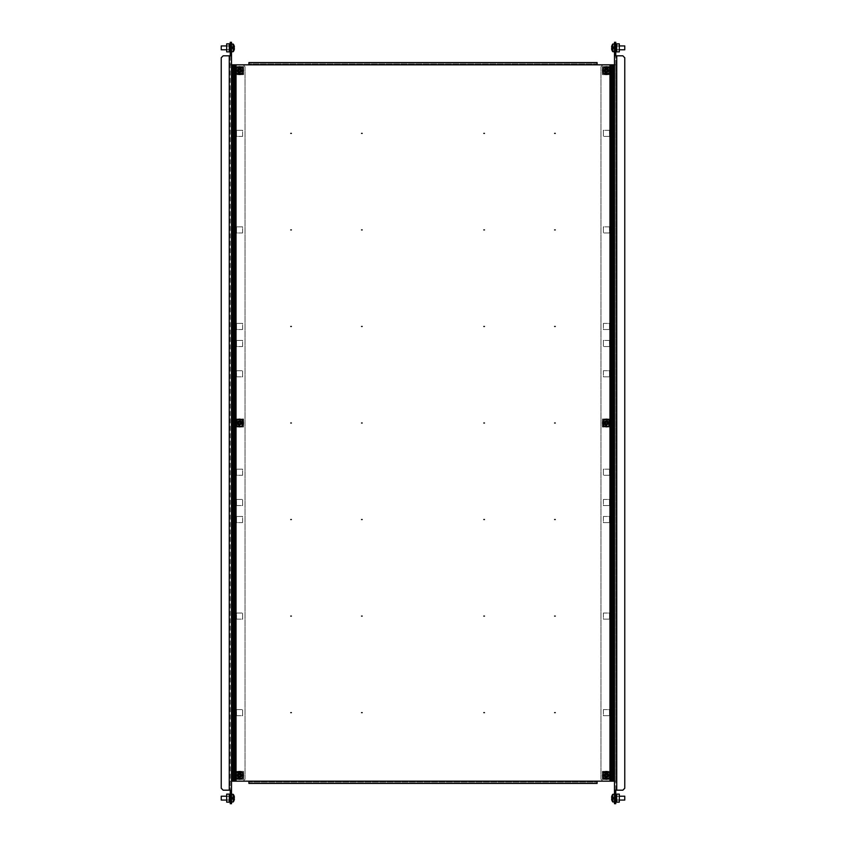 <?xml version="1.0" encoding="UTF-8"?>
<svg xmlns="http://www.w3.org/2000/svg" width="846" height="846" viewBox="0 0 846 846"><rect width="100%" height="100%" fill="white"/><g stroke="black" fill="none" stroke-linecap="round" stroke-linejoin="round"><path stroke-width="0.63" stroke-dasharray="4.23 3.17" d="M554.616 519.539L555.262 519.539L554.616 519.539M554.616 326.461L555.262 326.461L554.616 326.461M483.817 326.461L484.462 326.461L483.817 326.461M483.817 229.911L484.462 229.911L483.817 229.911M361.538 616.089L362.183 616.089L361.538 616.089M554.616 229.911L555.262 229.911L554.616 229.911M554.616 423L555.262 423L554.616 423M483.817 423L484.462 423L483.817 423M290.738 326.461L291.384 326.461L290.738 326.461M290.738 423L291.384 423L290.738 423M361.538 423L362.183 423L361.538 423M361.538 229.911L362.183 229.911L361.538 229.911M483.817 519.539L484.462 519.539L483.817 519.539M361.538 519.539L362.183 519.539L361.538 519.539M290.738 519.539L291.384 519.539L290.738 519.539M361.538 326.461L362.183 326.461L361.538 326.461M554.616 712.628L555.262 712.628L554.616 712.628M483.817 712.628L484.462 712.628L483.817 712.628M361.538 712.628L362.183 712.628L361.538 712.628M290.738 616.089L291.384 616.089L290.738 616.089M483.817 616.089L484.462 616.089L483.817 616.089M554.616 616.089L555.262 616.089L554.616 616.089M554.616 133.372L555.262 133.372L554.616 133.372M483.817 133.372L484.462 133.372L483.817 133.372M361.538 133.372L362.183 133.372L361.538 133.372M290.738 133.372L291.384 133.372L290.738 133.372M290.738 712.628L291.384 712.628L290.738 712.628M290.738 229.911L291.384 229.911L290.738 229.911M236.996 423A2.57 2.57 0 0 0 239.566 425.57A2.57 2.57 0 0 0 242.146 423A2.57 2.57 0 0 0 239.566 420.43A2.57 2.57 0 0 0 236.996 423A2.57 2.57 0 0 0 239.566 425.57A2.57 2.57 0 0 0 242.146 423A2.57 2.57 0 0 0 239.566 420.43A2.57 2.57 0 0 0 236.996 423M603.854 423A2.57 2.57 0 0 0 606.434 425.57A2.57 2.57 0 0 0 609.004 423A2.57 2.57 0 0 0 606.434 420.43A2.57 2.57 0 0 0 603.854 423A2.57 2.57 0 0 0 606.434 425.57A2.57 2.57 0 0 0 609.004 423A2.57 2.57 0 0 0 606.434 420.43A2.57 2.57 0 0 0 603.854 423M603.854 70.62A2.57 2.57 0 0 0 606.434 73.19A2.57 2.57 0 0 0 609.004 70.62A2.57 2.57 0 0 0 606.434 68.04A2.57 2.57 0 0 0 603.854 70.62A2.57 2.57 0 0 0 606.434 73.19A2.57 2.57 0 0 0 609.004 70.62A2.57 2.57 0 0 0 606.434 68.04A2.57 2.57 0 0 0 603.854 70.62M236.996 70.62A2.57 2.57 0 0 0 239.566 73.19A2.57 2.57 0 0 0 242.146 70.62A2.57 2.57 0 0 0 239.566 68.04A2.57 2.57 0 0 0 236.996 70.62A2.57 2.57 0 0 0 239.566 73.19A2.57 2.57 0 0 0 242.146 70.62A2.57 2.57 0 0 0 239.566 68.04A2.57 2.57 0 0 0 236.996 70.62M236.996 775.38A2.57 2.57 0 0 0 239.566 777.96A2.57 2.57 0 0 0 242.146 775.38A2.57 2.57 0 0 0 239.566 772.81A2.57 2.57 0 0 0 236.996 775.38A2.57 2.57 0 0 0 239.566 777.96A2.57 2.57 0 0 0 242.146 775.38A2.57 2.57 0 0 0 239.566 772.81A2.57 2.57 0 0 0 236.996 775.38M603.854 775.38A2.57 2.57 0 0 0 606.434 777.96A2.57 2.57 0 0 0 609.004 775.38A2.57 2.57 0 0 0 606.434 772.81A2.57 2.57 0 0 0 603.854 775.38A2.57 2.57 0 0 0 606.434 777.96A2.57 2.57 0 0 0 609.004 775.38A2.57 2.57 0 0 0 606.434 772.81A2.57 2.57 0 0 0 603.854 775.38M236.034 781.175L612.218 781.175L612.218 64.825L230.239 64.825L230.239 781.175L243.109 781.175L233.782 781.175L236.034 781.175L236.034 64.825M235.061 64.825L233.782 64.825L233.782 781.175L235.061 781.175L235.061 64.825M248.904 64.825L248.904 62.572L248.904 63.862L597.096 63.862L597.096 64.825M597.096 63.862L597.096 62.572L597.096 63.862L248.904 63.862M248.904 62.572L597.096 62.572M610.939 781.175L602.891 781.175L615.761 781.175L615.761 64.825L602.891 64.825L612.218 64.825L610.939 64.825L610.939 781.175M597.096 781.175L597.096 783.428L597.096 782.138L248.904 782.138L248.904 781.175M248.904 782.138L248.904 783.428L248.904 782.138L597.096 782.138M597.096 783.428L248.904 783.428M622.846 790.185L615.761 790.185L615.761 55.815L622.846 55.815L624.771 57.75L624.771 788.25L622.846 790.185M614.482 781.175L614.482 803.7L615.761 803.7L615.761 781.175L614.482 781.175L614.482 42.3L615.761 42.3L615.761 64.825L614.482 64.825M614.482 44.806L614.482 50.929L614.482 44.806L615.761 44.806L615.761 50.929L615.761 44.806L614.482 44.806M614.482 795.071L614.482 801.194L614.482 795.071L615.761 795.071L615.761 801.194L615.761 795.071L614.482 795.071M609.49 778.436L603.378 778.436L603.378 772.324L609.49 772.324L609.49 778.436L603.378 778.436L603.378 772.324L609.49 772.324L609.49 778.436M603.378 499.426L609.49 499.426L609.49 505.548L603.378 505.548L603.378 499.426L609.49 499.426L609.49 505.548L603.378 505.548L603.378 499.426M609.49 469.181L609.49 475.293L603.378 475.293L603.378 469.181L609.49 469.181L609.49 475.293L603.378 475.293L603.378 469.181L609.49 469.181M609.49 340.452L609.49 346.574L603.378 346.574L603.378 340.452L609.49 340.452L609.49 346.574L603.378 346.574L603.378 340.452L609.49 340.452M603.378 419.944L609.49 419.944L609.49 426.056L603.378 426.056L603.378 419.944L609.49 419.944L609.49 426.056L603.378 426.056L603.378 419.944M609.49 226.855L609.49 232.967L603.378 232.967L603.378 226.855L609.49 226.855L609.49 232.967L603.378 232.967L603.378 226.855L609.49 226.855M603.378 613.033L609.49 613.033L609.49 619.145L603.378 619.145L603.378 613.033L609.49 613.033L609.49 619.145L603.378 619.145L603.378 613.033M603.378 516.483L609.49 516.483L609.49 522.595L603.378 522.595L603.378 516.483L609.49 516.483L609.49 522.595L603.378 522.595L603.378 516.483M603.378 73.676L603.378 67.564L609.49 67.564L609.49 73.676L603.378 73.676L603.378 67.564L609.49 67.564L609.49 73.676L603.378 73.676M603.378 370.707L609.49 370.707L609.49 376.819L603.378 376.819L603.378 370.707L609.49 370.707L609.49 376.819L603.378 376.819L603.378 370.707M609.49 130.316L609.49 136.428L603.378 136.428L603.378 130.316L609.49 130.316L609.49 136.428L603.378 136.428L603.378 130.316L609.49 130.316M603.378 709.572L609.49 709.572L609.49 715.684L603.378 715.684L603.378 709.572L609.49 709.572L609.49 715.684L603.378 715.684L603.378 709.572M603.378 323.405L609.49 323.405L609.49 329.517L603.378 329.517L603.378 323.405L609.49 323.405L609.49 329.517L603.378 329.517L603.378 323.405M600.956 779.24L600.956 66.76L602.891 64.825L600.956 66.76L600.956 779.24L602.891 781.175L600.956 779.24M615.761 801.194L614.482 801.194L615.761 801.194M615.761 50.929L614.482 50.929L615.761 50.929M615.761 790.185L614.482 790.185M614.482 55.815L615.761 55.815M608.253 70.62A1.819 1.819 0 0 0 606.434 68.801A1.819 1.819 0 0 0 604.615 70.62A1.819 1.819 0 0 0 606.434 72.439A1.819 1.819 0 0 0 608.253 70.62A1.819 1.819 0 0 0 606.434 68.801A1.819 1.819 0 0 0 604.615 70.62A1.819 1.819 0 0 0 606.434 72.439A1.819 1.819 0 0 0 608.253 70.62M610.452 67.606L610.452 66.601L610.019 67.722L608.983 67.722L608.549 66.601L608.528 67.405L609.014 68.04L610.452 67.405L610.452 73.835L602.405 73.835L602.405 66.601L602.405 73.835M610.452 67.405L602.405 67.405M610.452 66.601L602.405 66.601L610.452 66.601L610.452 74.638L602.405 74.638L610.452 74.638L609.987 73.19L602.405 73.634M610.019 67.722L602.849 67.722L602.405 66.601M608.983 67.722L602.849 67.722M609.014 68.04L603.854 68.04L604.34 66.601L608.528 66.601L604.319 66.601L603.875 67.722M609.987 68.04L603.854 68.04M609.987 73.19L609.014 73.19L608.528 74.638L604.34 74.638L603.854 73.19L602.87 73.19M609.014 73.19L603.854 73.19M604.34 74.638L608.549 74.638L608.983 73.517L603.875 73.517L604.319 74.638M608.983 73.517L603.875 73.517M610.019 73.517L610.452 74.638M602.405 74.638L602.849 73.517M616.734 47.862L616.734 49.681L616.734 47.862M619.304 47.862L619.304 49.681L619.304 47.862M616.692 44.849A0.645 0.645 0 0 0 616.734 44.648L616.734 51.088A0.645 0.645 0 0 0 616.692 50.887L616.692 51.892L619.304 51.892L619.304 43.844L616.692 43.844L616.089 45.293L614.154 44.648L615.761 45.293M616.692 51.892L616.121 50.76L614.767 50.76L615.761 50.76M614.482 51.595L614.799 50.443L614.154 51.088M615.761 50.443L616.692 50.887M615.761 44.975L614.767 44.975L616.121 44.975L616.692 43.844M608.359 70.62A1.935 1.935 0 0 1 606.434 72.555A1.935 1.935 0 0 1 604.499 70.62A1.935 1.935 0 0 0 606.434 72.555A1.935 1.935 0 0 0 608.359 70.62A1.935 1.935 0 0 0 606.434 68.685A1.935 1.935 0 0 0 604.499 70.62A1.935 1.935 0 0 1 606.434 68.685A1.935 1.935 0 0 1 608.359 70.62A1.935 1.935 0 0 0 606.434 68.685A1.935 1.935 0 0 0 604.499 70.62M610.294 70.62A3.86 3.86 0 0 0 606.434 66.76A3.86 3.86 0 0 0 602.574 70.62A3.86 3.86 0 0 0 606.434 74.48A3.86 3.86 0 0 0 610.294 70.62M605.979 69.932L605.979 68.632M605.979 72.608L605.979 71.307M606.889 68.632L606.889 69.932M606.889 71.307L606.889 72.608M605.747 71.075L604.446 71.075M604.446 70.165L605.747 70.165M607.121 70.165L608.422 70.165M608.422 71.075L607.121 71.075M611.838 47.862A6.366 5.689 94.6 0 1 611.848 47.492L613.741 47.45L613.741 48.687L613.741 47.165L611.848 47.334M614.482 47.947L614.482 45.779L614.482 47.947M612.694 44.151L612.694 51.585M614.482 47.714L614.482 51.733L614.482 47.714M624.771 45.938L624.771 49.798M611.838 48.243A6.366 5.689 94.6 0 0 611.848 48.402L613.741 48.539L611.848 49.84A6.419 6.419 -0 0 1 611.838 49.851L613.741 48.571L611.595 48.751M611.848 45.896A6.419 6.419 -0 0 0 611.595 47.027L613.741 47.196L611.848 45.896M611.848 45.864L613.741 46.805L613.741 48.37L611.595 48.359M613.741 47.439L611.595 47.45M611.848 48.402L613.741 48.37M613.741 48.285L613.741 47.365M611.848 798.666L613.741 798.635L613.741 797.313L613.741 798.804L611.595 798.973A6.419 6.419 180 0 0 611.848 800.105L613.741 799.163L611.848 800.136M614.482 798.222L614.482 796.044L614.482 798.222M612.694 794.415L612.694 801.849M614.482 797.979L614.482 801.997L614.482 797.979M624.771 796.202L624.771 800.062M613.741 798.613L611.595 798.973L613.741 798.836L613.741 797.715L611.595 797.715M611.838 797.757A6.366 5.689 85.4 0 1 611.848 797.598L613.741 797.651L611.848 797.598M611.595 797.249L613.741 797.429L611.838 796.139A6.419 6.419 180 0 1 611.848 796.128L613.741 797.461L611.595 797.641M611.848 797.757L613.741 797.715M613.741 797.63L613.741 798.55M616.734 798.138L616.734 796.319L616.734 798.138M619.304 798.138L619.304 796.319L619.304 798.138M616.692 795.113A0.645 0.645 0 0 0 616.734 794.912L616.734 801.352A0.645 0.645 0 0 0 616.692 801.151L616.692 802.156L619.304 802.156L619.304 794.108L616.692 794.108L616.089 795.557L614.154 794.912L614.185 794.108L614.767 795.24L616.121 795.24L616.692 794.108M615.761 795.24L614.767 795.24L614.482 794.405M614.154 794.912L615.761 795.557M614.154 801.352L614.799 800.707L614.482 801.871M616.692 802.156L616.121 801.025L614.767 801.025L615.761 801.025M615.761 800.707L616.692 801.151M604.499 775.38A1.935 1.935 0 0 1 606.434 773.445A1.935 1.935 0 0 1 608.359 775.38A1.935 1.935 0 0 1 606.434 777.315A1.935 1.935 0 0 1 604.499 775.38A1.935 1.935 0 0 0 606.434 777.315A1.935 1.935 0 0 0 608.359 775.38A1.935 1.935 0 0 0 606.434 773.445A1.935 1.935 0 0 0 604.499 775.38M602.574 775.38A3.86 3.86 0 0 0 606.434 779.24A3.86 3.86 0 0 0 610.294 775.38A3.86 3.86 0 0 0 606.434 771.52A3.86 3.86 0 0 0 602.574 775.38M606.889 776.068L606.889 777.368M606.889 773.392L606.889 774.693M605.979 777.368L605.979 776.068M605.979 774.693L605.979 773.392M607.121 774.925L608.422 774.925M608.422 775.835L607.121 775.835M605.747 775.835L604.446 775.835M604.446 774.925L605.747 774.925M604.615 775.38A1.819 1.819 0 0 0 606.434 777.199A1.819 1.819 0 0 0 608.253 775.38A1.819 1.819 0 0 0 606.434 773.561A1.819 1.819 0 0 0 604.615 775.38A1.819 1.819 0 0 0 606.434 777.199A1.819 1.819 0 0 0 608.253 775.38A1.819 1.819 0 0 0 606.434 773.561A1.819 1.819 0 0 0 604.615 775.38M602.405 778.394L602.405 779.399L602.849 778.278L603.875 778.278L604.34 779.399L603.854 777.96L602.405 778.595L602.405 772.165L610.452 772.165L610.452 779.399L610.452 772.165M602.405 778.595L610.452 778.595M602.405 779.399L610.452 779.399L602.405 779.399L602.405 771.362L610.452 771.362L602.405 771.362L602.87 772.81L610.452 772.366M602.849 778.278L610.019 778.278L610.452 779.399M603.875 778.278L610.019 778.278M604.319 779.399L608.549 779.399L608.983 778.278M603.854 777.96L609.014 777.96L608.549 779.399L604.34 779.399M602.87 777.96L609.014 777.96M604.319 771.362L603.875 772.483L608.983 772.483L608.549 771.362L604.319 771.362L608.528 771.362L609.014 772.81L609.987 772.81M602.87 772.81L608.528 772.165M603.854 772.81L609.014 772.81M604.34 771.362L604.34 772.165M603.875 772.483L608.983 772.483M602.849 772.483L602.405 771.362M610.452 771.362L610.019 772.483M234.152 47.334L232.259 47.365L232.259 48.687L232.259 47.196L234.405 47.027A6.419 6.419 0 0 0 234.152 45.896L232.259 46.837L234.152 45.864M231.518 47.778L231.518 49.956L231.518 47.778M233.306 51.585L233.306 44.151M231.518 48.021L231.518 44.003L231.518 48.021M221.229 49.798L221.229 45.938M232.259 47.387L234.405 47.027L232.259 47.165L232.259 48.285L234.405 48.285M234.162 48.243A6.366 5.689 -94.6 0 1 234.152 48.402L232.259 48.349L234.152 48.402M234.405 48.751L232.259 48.571L234.162 49.861A6.419 6.419 0 0 1 234.152 49.872L232.259 48.539L234.405 48.359M234.152 48.243L232.259 48.285M232.259 48.37L232.259 47.45M229.266 47.862L229.266 49.681L229.266 47.862M226.696 47.862L226.696 49.681L226.696 47.862M229.308 50.887A0.645 0.645 0 0 0 229.266 51.088L229.266 44.648A0.645 0.645 0 0 0 229.308 44.849L229.308 43.844L226.696 43.844L226.696 51.892L229.308 51.892L229.911 50.443L231.846 51.088L231.815 51.892L231.233 50.76L229.879 50.76L229.308 51.892M230.239 50.76L231.233 50.76L231.518 51.595M231.846 51.088L230.239 50.443M231.846 44.648L231.201 45.293L231.518 44.129M229.308 43.844L229.879 44.975L231.233 44.975L230.239 44.975M230.239 45.293L229.308 44.849M223.154 55.815L230.239 55.815L230.239 790.185L223.154 790.185L221.229 788.25L221.229 57.75L223.154 55.815M231.518 64.825L231.518 42.3L230.239 42.3L230.239 64.825L231.518 64.825L231.518 803.7L230.239 803.7L230.239 781.175L231.518 781.175M231.518 801.194L231.518 795.071L231.518 801.194L230.239 801.194L230.239 795.071L230.239 801.194L231.518 801.194M231.518 50.929L231.518 44.806L231.518 50.929L230.239 50.929L230.239 44.806L230.239 50.929L231.518 50.929M236.51 67.564L242.622 67.564L242.622 73.676L236.51 73.676L236.51 67.564L242.622 67.564L242.622 73.676L236.51 73.676L236.51 67.564M242.622 346.574L236.51 346.574L236.51 340.452L242.622 340.452L242.622 346.574L236.51 346.574L236.51 340.452L242.622 340.452L242.622 346.574M236.51 376.819L236.51 370.707L242.622 370.707L242.622 376.819L236.51 376.819L236.51 370.707L242.622 370.707L242.622 376.819L236.51 376.819M236.51 505.548L236.51 499.426L242.622 499.426L242.622 505.548L236.51 505.548L236.51 499.426L242.622 499.426L242.622 505.548L236.51 505.548M242.622 426.056L236.51 426.056L236.51 419.944L242.622 419.944L242.622 426.056L236.51 426.056L236.51 419.944L242.622 419.944L242.622 426.056M236.51 619.145L236.51 613.033L242.622 613.033L242.622 619.145L236.51 619.145L236.51 613.033L242.622 613.033L242.622 619.145L236.51 619.145M242.622 232.967L236.51 232.967L236.51 226.855L242.622 226.855L242.622 232.967L236.51 232.967L236.51 226.855L242.622 226.855L242.622 232.967M242.622 329.517L236.51 329.517L236.51 323.405L242.622 323.405L242.622 329.517L236.51 329.517L236.51 323.405L242.622 323.405L242.622 329.517M242.622 772.324L242.622 778.436L236.51 778.436L236.51 772.324L242.622 772.324L242.622 778.436L236.51 778.436L236.51 772.324L242.622 772.324M242.622 475.293L236.51 475.293L236.51 469.181L242.622 469.181L242.622 475.293L236.51 475.293L236.51 469.181L242.622 469.181L242.622 475.293M236.51 715.684L236.51 709.572L242.622 709.572L242.622 715.684L236.51 715.684L236.51 709.572L242.622 709.572L242.622 715.684L236.51 715.684M242.622 136.428L236.51 136.428L236.51 130.316L242.622 130.316L242.622 136.428L236.51 136.428L236.51 130.316L242.622 130.316L242.622 136.428M242.622 522.595L236.51 522.595L236.51 516.483L242.622 516.483L242.622 522.595L236.51 522.595L236.51 516.483L242.622 516.483L242.622 522.595M245.044 66.76L245.044 779.24L243.109 781.175L245.044 779.24L245.044 66.76L243.109 64.825L245.044 66.76M230.239 44.806L231.518 44.806L230.239 44.806M230.239 795.071L231.518 795.071L230.239 795.071M230.239 55.815L231.518 55.815M231.518 790.185L230.239 790.185M241.501 70.62A1.935 1.935 0 0 1 239.566 72.555A1.935 1.935 0 0 1 237.641 70.62A1.935 1.935 0 0 1 239.566 68.685A1.935 1.935 0 0 1 241.501 70.62A1.935 1.935 0 0 0 239.566 68.685A1.935 1.935 0 0 0 237.641 70.62A1.935 1.935 0 0 0 239.566 72.555A1.935 1.935 0 0 0 241.501 70.62M243.426 70.62A3.86 3.86 0 0 0 239.566 66.76A3.86 3.86 0 0 0 235.706 70.62A3.86 3.86 0 0 0 239.566 74.48A3.86 3.86 0 0 0 243.426 70.62M239.111 69.932L239.111 68.632M239.111 72.608L239.111 71.307M240.021 68.632L240.021 69.932M240.021 71.307L240.021 72.608M238.879 71.075L237.578 71.075M237.578 70.165L238.879 70.165M240.253 70.165L241.554 70.165M241.554 71.075L240.253 71.075M241.385 70.62A1.819 1.819 0 0 0 239.566 68.801A1.819 1.819 0 0 0 237.747 70.62A1.819 1.819 0 0 0 239.566 72.439A1.819 1.819 0 0 0 241.385 70.62A1.819 1.819 0 0 0 239.566 68.801A1.819 1.819 0 0 0 237.747 70.62A1.819 1.819 0 0 0 239.566 72.439A1.819 1.819 0 0 0 241.385 70.62M243.595 67.606L243.595 66.601L243.151 67.722L242.125 67.722L241.66 66.601L242.146 68.04L243.595 67.405L243.595 73.835L235.548 73.835L235.548 66.601L235.548 73.835M243.595 67.405L235.548 67.405M243.595 66.601L235.548 66.601L243.595 66.601L243.595 74.638L235.548 74.638L243.595 74.638L243.13 73.19L235.548 73.634M243.151 67.722L235.981 67.722L235.548 66.601M242.125 67.722L235.981 67.722M241.681 66.601L237.451 66.601L237.017 67.722M242.146 68.04L236.986 68.04L237.451 66.601L241.66 66.601M243.13 68.04L236.986 68.04M241.681 74.638L242.125 73.517L237.017 73.517L237.451 74.638L241.681 74.638L237.472 74.638L236.986 73.19L236.013 73.19M243.13 73.19L237.472 73.835M242.146 73.19L236.986 73.19M241.66 74.638L241.66 73.835M242.125 73.517L237.017 73.517M243.151 73.517L243.595 74.638M235.548 74.638L235.981 73.517M237.641 775.38A1.935 1.935 0 0 1 239.566 773.445A1.935 1.935 0 0 1 241.501 775.38A1.935 1.935 0 0 1 239.566 777.315A1.935 1.935 0 0 1 237.641 775.38A1.935 1.935 0 0 0 239.566 777.315A1.935 1.935 0 0 0 241.501 775.38A1.935 1.935 0 0 0 239.566 773.445A1.935 1.935 0 0 0 237.641 775.38M235.706 775.38A3.86 3.86 0 0 0 239.566 779.24A3.86 3.86 0 0 0 243.426 775.38A3.86 3.86 0 0 0 239.566 771.52A3.86 3.86 0 0 0 235.706 775.38M240.021 776.068L240.021 777.368M240.021 773.392L240.021 774.693M239.111 777.368L239.111 776.068M239.111 774.693L239.111 773.392M240.253 774.925L241.554 774.925M241.554 775.835L240.253 775.835M238.879 775.835L237.578 775.835M237.578 774.925L238.879 774.925M229.266 798.138L229.266 796.319L229.266 798.138M226.696 798.138L226.696 796.319L226.696 798.138M229.308 801.151A0.645 0.645 0 0 0 229.266 801.352L229.266 794.912A0.645 0.645 0 0 0 229.308 795.113L229.308 794.108L226.696 794.108L226.696 802.156L229.308 802.156L229.911 800.707L231.846 801.352L230.239 800.707M229.308 794.108L229.879 795.24L231.233 795.24L230.239 795.24M231.518 794.405L231.201 795.557L231.846 794.912M230.239 795.557L229.308 795.113M230.239 801.025L231.233 801.025L229.879 801.025L229.308 802.156M234.162 798.138A6.366 5.689 -85.4 0 1 234.152 798.508L232.259 798.55L232.259 797.313L232.259 798.836L234.152 798.666M231.518 798.053L231.518 800.221L231.518 798.053M233.306 801.849L233.306 794.415M231.518 798.286L231.518 794.267L231.518 798.286M221.229 800.062L221.229 796.202M234.162 797.757A6.366 5.689 -85.4 0 0 234.152 797.598L232.259 797.461L234.152 796.16A6.419 6.419 180 0 1 234.162 796.149L232.259 797.429L234.405 797.249M234.152 800.105A6.419 6.419 180 0 0 234.405 798.973L232.259 798.804L234.152 800.105M234.152 800.136L232.259 799.195L232.259 797.63L234.405 797.641M232.259 798.561L234.405 798.55M234.152 797.598L232.259 797.63M232.259 797.715L232.259 798.635M237.747 775.38A1.819 1.819 0 0 0 239.566 777.199A1.819 1.819 0 0 0 241.385 775.38A1.819 1.819 0 0 0 239.566 773.561A1.819 1.819 0 0 0 237.747 775.38A1.819 1.819 0 0 0 239.566 777.199A1.819 1.819 0 0 0 241.385 775.38A1.819 1.819 0 0 0 239.566 773.561A1.819 1.819 0 0 0 237.747 775.38M235.548 778.394L235.548 779.399L235.981 778.278L237.017 778.278L237.451 779.399L237.472 778.595L236.986 777.96L235.548 778.595L235.548 772.165L243.595 772.165L243.595 779.399L243.595 772.165M235.548 778.595L243.595 778.595M235.548 779.399L243.595 779.399L235.548 779.399L235.548 771.362L243.595 771.362L235.548 771.362L236.013 772.81L243.595 772.366M235.981 778.278L243.151 778.278L243.595 779.399M237.017 778.278L243.151 778.278M236.986 777.96L242.146 777.96L241.66 779.399L237.472 779.399L241.681 779.399L242.125 778.278M236.013 777.96L242.146 777.96M236.013 772.81L236.986 772.81L237.472 771.362L241.66 771.362L242.146 772.81L243.13 772.81M236.986 772.81L242.146 772.81M241.66 771.362L237.451 771.362L237.017 772.483L242.125 772.483L241.681 771.362M237.017 772.483L242.125 772.483M235.981 772.483L235.548 771.362M243.595 771.362L243.151 772.483M606.434 424.819A1.819 1.819 0 0 0 608.253 423A1.819 1.819 0 0 0 606.434 421.181A1.819 1.819 0 0 0 604.615 423A1.819 1.819 0 0 0 606.434 424.819A1.819 1.819 0 0 0 608.253 423A1.819 1.819 0 0 0 606.434 421.181A1.819 1.819 0 0 0 604.615 423A1.819 1.819 0 0 0 606.434 424.819M609.448 427.019L610.452 427.019L609.332 426.585L609.332 425.559L610.452 425.115L609.649 425.094L609.004 425.58L609.649 427.019L603.209 427.019L603.209 418.982L610.452 418.982L603.209 418.982M609.649 427.019L609.649 418.982M610.452 427.019L610.452 418.982L610.452 427.019L602.405 427.019L602.405 418.982L602.405 427.019L603.854 426.553L603.41 418.982M609.332 426.585L609.332 419.415L610.452 418.982M609.332 425.559L609.332 419.415M609.004 425.58L609.004 420.42L610.452 420.885L610.452 425.094L610.452 420.885L609.332 420.441M609.004 426.553L609.004 420.42M603.854 426.553L603.854 425.58L602.405 425.094L602.405 420.906L603.854 420.42L603.854 419.447M603.854 425.58L603.854 420.42M602.405 420.906L602.405 425.115L603.536 425.559L603.536 420.441L602.405 420.885M603.536 425.559L603.536 420.441M603.536 426.585L602.405 427.019M602.405 418.982L603.536 419.415M608.359 423A1.935 1.935 0 0 1 606.434 424.935A1.935 1.935 0 0 1 604.499 423A1.935 1.935 0 0 0 606.434 424.935A1.935 1.935 0 0 0 608.359 423A1.935 1.935 0 0 0 606.434 421.065A1.935 1.935 0 0 0 604.499 423A1.935 1.935 0 0 1 606.434 421.065A1.935 1.935 0 0 1 608.359 423A1.935 1.935 0 0 0 606.434 421.065A1.935 1.935 0 0 0 604.499 423M610.294 423A3.86 3.86 0 0 0 606.434 419.14A3.86 3.86 0 0 0 602.574 423A3.86 3.86 0 0 0 606.434 426.86A3.86 3.86 0 0 0 610.294 423M605.979 422.313L605.979 421.012M605.979 424.988L605.979 423.687M606.889 421.012L606.889 422.313M606.889 423.687L606.889 424.988M605.747 423.455L604.446 423.455M604.446 422.545L605.747 422.545M607.121 422.545L608.422 422.545M608.422 423.455L607.121 423.455M241.501 423A1.935 1.935 0 0 1 239.566 424.935A1.935 1.935 0 0 1 237.641 423A1.935 1.935 0 0 1 239.566 421.065A1.935 1.935 0 0 1 241.501 423A1.935 1.935 0 0 0 239.566 421.065A1.935 1.935 0 0 0 237.641 423A1.935 1.935 0 0 0 239.566 424.935A1.935 1.935 0 0 0 241.501 423M243.426 423A3.86 3.86 0 0 0 239.566 419.14A3.86 3.86 0 0 0 235.706 423A3.86 3.86 0 0 0 239.566 426.86A3.86 3.86 0 0 0 243.426 423M239.111 422.313L239.111 421.012M239.111 424.988L239.111 423.687M240.021 421.012L240.021 422.313M240.021 423.687L240.021 424.988M238.879 423.455L237.578 423.455M237.578 422.545L238.879 422.545M240.253 422.545L241.554 422.545M241.554 423.455L240.253 423.455M239.566 421.181A1.819 1.819 0 0 0 237.747 423A1.819 1.819 0 0 0 239.566 424.819A1.819 1.819 0 0 0 241.385 423A1.819 1.819 0 0 0 239.566 421.181A1.819 1.819 0 0 0 237.747 423A1.819 1.819 0 0 0 239.566 424.819A1.819 1.819 0 0 0 241.385 423A1.819 1.819 0 0 0 239.566 421.181M236.552 418.982L235.548 418.982L236.669 419.415L236.669 420.441L235.548 420.885L236.351 420.906L236.996 420.42L236.351 418.982L242.791 418.982L242.791 427.019L235.548 427.019L242.791 427.019M236.351 418.982L236.351 427.019M235.548 418.982L235.548 427.019L235.548 418.982L243.595 418.982L243.595 427.019L243.595 418.982L242.146 419.447L242.591 427.019M236.669 419.415L236.669 426.585L235.548 427.019M236.669 420.441L236.669 426.585M236.996 420.42L236.996 425.58L235.548 425.115L235.548 420.906L235.548 425.115L236.669 425.559M236.996 419.447L236.996 425.58M242.146 419.447L242.146 420.42L243.595 420.906L243.595 425.094L242.146 425.58L242.146 426.553M242.146 420.42L242.146 425.58M243.595 425.094L243.595 420.885L242.464 420.441L242.464 425.559L243.595 425.115M242.464 420.441L242.464 425.559M242.464 419.415L243.595 418.982M243.595 427.019L242.464 426.585M609.966 781.175L609.966 64.825M236.034 69.076L236.034 72.164M236.034 421.456L236.034 424.544M236.034 773.836L236.034 776.924M609.966 776.924L609.966 773.836M609.966 424.544L609.966 421.456M609.966 72.164L609.966 69.076M613.509 781.175L613.509 64.825M616.734 55.815L616.734 790.185M610.23 66.887L602.627 66.887M610.23 67.437L602.627 67.437M608.771 67.437L604.097 67.437M608.771 66.887L604.097 66.887M608.528 67.405L604.34 67.405M608.528 73.835L604.34 73.835M608.771 74.353L604.097 74.353M608.771 73.803L604.097 73.803M610.23 73.803L602.627 73.803M610.23 74.353L602.627 74.353M604.34 70.62A2.094 2.094 0 0 0 606.434 72.714A2.094 2.094 0 0 0 608.528 70.62A2.094 2.094 0 0 0 606.434 68.526A2.094 2.094 0 0 0 604.34 70.62M614.64 47.788L614.64 49.798L614.64 47.788M612.98 44.003L612.98 51.733M614.64 798.053L614.64 800.062L614.64 798.053M612.98 794.267L612.98 801.997M608.528 775.38A2.094 2.094 0 0 0 606.434 773.286A2.094 2.094 0 0 0 604.34 775.38A2.094 2.094 0 0 0 606.434 777.474A2.094 2.094 0 0 0 608.528 775.38M602.627 779.113L610.23 779.113M602.627 778.563L610.23 778.563M604.097 778.563L608.771 778.563M604.097 779.113L608.771 779.113M604.34 778.595L608.528 778.595M604.097 771.647L608.771 771.647M604.097 772.197L608.771 772.197M602.627 772.197L610.23 772.197M602.627 771.647L610.23 771.647M231.36 47.947L231.36 45.938L231.36 47.947M233.02 51.733L233.02 44.003M232.491 64.825L232.491 781.175M229.266 790.185L229.266 55.815M237.472 70.62A2.094 2.094 0 0 0 239.566 72.714A2.094 2.094 0 0 0 241.66 70.62A2.094 2.094 0 0 0 239.566 68.526A2.094 2.094 0 0 0 237.472 70.62M243.373 66.887L235.77 66.887M243.373 67.437L235.77 67.437M241.903 67.437L237.229 67.437M241.903 66.887L237.229 66.887M241.66 67.405L237.472 67.405M241.903 74.353L237.229 74.353M241.903 73.803L237.229 73.803M243.373 73.803L235.77 73.803M243.373 74.353L235.77 74.353M241.66 775.38A2.094 2.094 0 0 0 239.566 773.286A2.094 2.094 0 0 0 237.472 775.38A2.094 2.094 0 0 0 239.566 777.474A2.094 2.094 0 0 0 241.66 775.38M231.36 798.212L231.36 796.202L231.36 798.212M233.02 801.997L233.02 794.267M235.77 779.113L243.373 779.113M235.77 778.563L243.373 778.563M237.229 778.563L241.903 778.563M237.229 779.113L241.903 779.113M237.472 778.595L241.66 778.595M237.472 772.165L241.66 772.165M237.229 771.647L241.903 771.647M237.229 772.197L241.903 772.197M235.77 772.197L243.373 772.197M235.77 771.647L243.373 771.647M610.167 426.807L610.167 419.193M609.617 426.807L609.617 419.193M609.617 425.337L609.617 420.663M610.167 425.337L610.167 420.663M609.649 425.094L609.649 420.906M603.209 425.094L603.209 420.906M602.701 425.337L602.701 420.663M603.24 425.337L603.24 420.663M603.24 426.807L603.24 419.193M602.701 426.807L602.701 419.193M604.34 423A2.094 2.094 0 0 0 606.434 425.094A2.094 2.094 0 0 0 608.528 423A2.094 2.094 0 0 0 606.434 420.906A2.094 2.094 0 0 0 604.34 423M237.472 423A2.094 2.094 0 0 0 239.566 425.094A2.094 2.094 0 0 0 241.66 423A2.094 2.094 0 0 0 239.566 420.906A2.094 2.094 0 0 0 237.472 423M235.833 419.193L235.833 426.807M236.383 419.193L236.383 426.807M236.383 420.663L236.383 425.337M235.833 420.663L235.833 425.337M236.351 420.906L236.351 425.094M242.791 420.906L242.791 425.094M243.299 420.663L243.299 425.337M242.76 420.663L242.76 425.337M242.76 419.193L242.76 426.807M243.299 419.193L243.299 426.807M619.304 49.681L616.734 49.681M619.304 46.054L616.734 46.054M613.741 47.048L613.741 48.687M619.304 45.938L616.734 45.938M615.761 45.938L614.64 45.938M619.304 49.798L616.734 49.798M615.761 49.798L614.64 49.798M613.741 798.952L613.741 797.313M615.761 796.202L614.482 796.044M619.304 800.062L616.734 800.062M615.761 800.062L614.482 800.221M619.304 796.202L616.734 796.202M619.304 796.319L616.734 796.319M619.304 799.946L616.734 799.946M232.259 47.048L232.259 48.687M226.696 45.938L229.266 45.938M230.239 45.938L231.36 45.938M226.696 49.798L229.266 49.798M230.239 49.798L231.36 49.798M226.696 49.681L229.266 49.681M226.696 46.054L229.266 46.054M226.696 796.319L229.266 796.319M226.696 799.946L229.266 799.946M232.259 798.952L232.259 797.313M230.239 796.202L231.518 796.044M226.696 800.062L229.266 800.062M230.239 800.062L231.518 800.221M226.696 796.202L229.266 796.202"/><path stroke-width="1.27" d="M554.616 519.539L555.262 519.539L554.616 519.539M554.616 326.461L555.262 326.461L554.616 326.461M483.817 326.461L484.462 326.461L483.817 326.461M483.817 229.911L484.462 229.911L483.817 229.911M361.538 616.089L362.183 616.089L361.538 616.089M554.616 229.911L555.262 229.911L554.616 229.911M554.616 423L555.262 423L554.616 423M483.817 423L484.462 423L483.817 423M290.738 326.461L291.384 326.461L290.738 326.461M290.738 423L291.384 423L290.738 423M361.538 423L362.183 423L361.538 423M361.538 229.911L362.183 229.911L361.538 229.911M483.817 519.539L484.462 519.539L483.817 519.539M361.538 519.539L362.183 519.539L361.538 519.539M290.738 519.539L291.384 519.539L290.738 519.539M361.538 326.461L362.183 326.461L361.538 326.461M554.616 712.628L555.262 712.628L554.616 712.628M483.817 712.628L484.462 712.628L483.817 712.628M361.538 712.628L362.183 712.628L361.538 712.628M290.738 616.089L291.384 616.089L290.738 616.089M483.817 616.089L484.462 616.089L483.817 616.089M554.616 616.089L555.262 616.089L554.616 616.089M554.616 133.372L555.262 133.372L554.616 133.372M483.817 133.372L484.462 133.372L483.817 133.372M361.538 133.372L362.183 133.372L361.538 133.372M290.738 133.372L291.384 133.372L290.738 133.372M290.738 712.628L291.384 712.628L290.738 712.628M290.738 229.911L291.384 229.911L290.738 229.911M236.034 781.175L612.218 781.175L612.218 64.825L233.782 64.825L233.782 781.175L236.034 781.175L236.034 776.924M235.061 781.175L235.061 64.825M248.904 64.825L248.904 62.572L597.096 62.572L597.096 64.825M610.939 64.825L610.939 781.175M597.096 781.175L597.096 783.428L248.904 783.428L248.904 781.175M614.482 64.825L613.509 64.825L613.509 781.175L612.218 781.175M622.846 790.185L614.482 790.185L614.482 55.815L622.846 55.815L624.771 57.75L624.771 788.25L622.846 790.185M615.761 790.185L615.761 803.7L614.482 803.7L614.482 790.185M615.761 55.815L615.761 42.3L614.482 42.3L614.482 55.815M613.509 781.175L614.482 781.175M612.218 64.825L613.509 64.825M616.692 50.887A0.645 0.645 0 0 1 616.734 51.088L616.734 44.648A0.645 0.645 0 0 1 616.692 44.849L616.692 43.844L619.304 43.844L619.304 51.892L616.692 51.892L616.692 50.887L615.761 50.443M615.761 50.76L616.692 51.892M616.692 43.844L615.761 44.975M615.761 45.293L616.692 44.849M605.979 69.763L605.979 69.932A0.825 0.825 0 0 0 605.979 71.307A0.825 0.825 0 0 0 607.121 70.165A0.825 0.825 0 0 0 606.889 69.932L606.889 68.632A6.366 2.845 0 0 0 606.434 68.621A6.366 2.845 0 0 0 605.979 68.632L605.979 69.763A0.973 0.973 0 0 0 605.567 70.165L604.446 70.165A6.366 2.845 -90 0 0 604.446 71.075L605.567 71.075A0.973 0.973 0 0 0 605.979 71.476L605.979 72.608A6.366 2.845 180 0 0 606.434 72.619A6.366 2.845 180 0 0 606.889 72.608L606.889 71.476A0.973 0.973 0 0 0 607.291 71.075L608.422 71.075A6.366 2.845 90 0 0 608.422 70.165L607.291 70.165A0.973 0.973 0 0 0 606.889 69.763M610.294 70.62A3.86 3.86 0 0 0 606.434 66.76A3.86 3.86 0 0 0 602.574 70.62A3.86 3.86 0 0 0 606.434 74.48A3.86 3.86 0 0 0 610.294 70.62A3.86 3.86 0 0 1 606.434 74.48A3.86 3.86 0 0 1 602.574 70.62M606.434 66.908A3.712 3.712 0 0 0 602.712 70.62A3.712 3.712 0 0 0 606.434 74.332A3.712 3.712 0 0 0 610.146 70.62A3.712 3.712 0 0 0 606.434 66.908M605.979 71.667L606.889 71.667M605.387 70.165L605.387 71.075M606.889 69.932A0.825 0.825 0 0 0 605.979 69.932M606.889 69.573L605.979 69.573M607.481 71.075L607.481 70.165M611.838 49.861L611.848 49.84A6.419 6.419 180 0 1 611.595 48.708L611.595 48.751A6.419 6.419 -0 0 0 611.838 49.851L611.838 49.861A6.44 6.44 0 0 0 612.694 51.585L612.694 44.151A6.44 6.44 0 0 0 611.838 45.864L611.848 45.864A6.419 6.419 180 0 0 611.595 46.985L611.838 47.492M619.304 49.798L624.771 49.798L624.771 45.938L619.304 45.938M611.595 48.708L611.848 48.243A6.366 5.689 85.4 0 1 611.848 47.334L611.848 47.376M614.154 801.997L612.694 801.849L612.694 794.415A6.44 6.44 0 0 0 611.838 796.139L611.848 796.16A6.419 6.419 0 0 0 611.595 797.292L611.848 797.757A6.366 5.689 94.6 0 0 611.848 798.666L611.595 799.015A6.419 6.419 0 0 0 611.848 800.136L611.838 800.115M619.304 800.062L624.771 800.062L624.771 796.202L619.304 796.202M611.838 796.139L611.838 796.139A6.419 6.419 180 0 0 611.595 797.249L611.595 797.292M616.692 801.151A0.645 0.645 0 0 1 616.734 801.352L616.734 794.912A0.645 0.645 0 0 1 616.692 795.113L616.692 794.108L619.304 794.108L619.304 802.156L616.692 802.156L616.692 801.151L615.761 800.707M616.692 794.108L615.761 795.24M615.761 795.557L616.692 795.113M615.761 801.025L616.692 802.156M606.889 776.237L606.889 776.068A0.825 0.825 0 0 0 606.889 774.693A0.825 0.825 0 0 0 605.747 775.835A0.825 0.825 0 0 0 605.979 776.068L605.979 777.368A6.366 2.845 180 0 0 606.434 777.379A6.366 2.845 180 0 0 606.889 777.368L606.889 776.237A0.973 0.973 0 0 0 607.291 775.835L608.422 775.835A6.366 2.845 90 0 0 608.422 774.925L607.291 774.925A0.973 0.973 0 0 0 606.889 774.524L606.889 773.392A6.366 2.845 0 0 0 606.434 773.381A6.366 2.845 0 0 0 605.979 773.392L605.979 774.524A0.973 0.973 0 0 0 605.567 774.925L604.446 774.925A6.366 2.845 -90 0 0 604.446 775.835L605.567 775.835A0.973 0.973 0 0 0 605.979 776.237M602.574 775.38A3.86 3.86 0 0 0 606.434 779.24A3.86 3.86 0 0 0 610.294 775.38A3.86 3.86 0 0 0 606.434 771.52A3.86 3.86 0 0 0 602.574 775.38M606.434 779.092A3.712 3.712 0 0 0 610.146 775.38A3.712 3.712 0 0 0 606.434 771.668A3.712 3.712 0 0 0 602.712 775.38A3.712 3.712 0 0 0 606.434 779.092M606.889 774.333L605.979 774.333M607.481 775.835L607.481 774.925M605.979 776.068A0.825 0.825 0 0 0 606.889 776.068M605.979 776.427L606.889 776.427M605.387 774.925L605.387 775.835M231.846 44.003L233.306 44.151L233.306 51.585A6.44 6.44 0 0 0 234.162 49.861L234.152 49.84A6.419 6.419 180 0 0 234.405 48.708L234.152 48.243A6.366 5.689 -85.4 0 0 234.152 47.334L234.405 46.985A6.419 6.419 180 0 0 234.152 45.864L234.152 45.896M226.696 45.938L221.229 45.938L221.229 49.798L226.696 49.798M234.162 49.861L234.162 49.861A6.419 6.419 0 0 0 234.405 48.751L234.405 48.708M229.308 44.849A0.645 0.645 0 0 1 229.266 44.648L229.266 51.088A0.645 0.645 0 0 1 229.308 50.887L229.308 51.892L226.696 51.892L226.696 43.844L229.308 43.844L229.308 44.849L230.239 45.293M229.308 51.892L230.239 50.76M230.239 50.443L229.308 50.887M230.239 44.975L229.308 43.844M231.518 781.175L232.491 781.175L232.491 64.825L233.782 64.825M223.154 55.815L231.518 55.815L231.518 790.185L223.154 790.185L221.229 788.25L221.229 57.75L223.154 55.815M230.239 55.815L230.239 42.3L231.518 42.3L231.518 55.815M230.239 790.185L230.239 803.7L231.518 803.7L231.518 790.185M232.491 64.825L231.518 64.825M233.782 781.175L232.491 781.175M239.111 69.763L239.111 69.932A0.825 0.825 0 0 0 239.111 71.307A0.825 0.825 0 0 0 240.253 70.165A0.825 0.825 0 0 0 240.021 69.932L240.021 68.632A6.366 2.845 -0 0 0 239.566 68.621A6.366 2.845 -0 0 0 239.111 68.632L239.111 69.763A0.973 0.973 0 0 0 238.709 70.165L237.578 70.165A6.366 2.845 -90 0 0 237.578 71.075L238.709 71.075A0.973 0.973 0 0 0 239.111 71.476L239.111 72.608A6.366 2.845 180 0 0 239.566 72.619A6.366 2.845 180 0 0 240.021 72.608L240.021 71.476A0.973 0.973 0 0 0 240.433 71.075L241.554 71.075A6.366 2.845 90 0 0 241.554 70.165L240.433 70.165A0.973 0.973 0 0 0 240.021 69.763M243.426 70.62A3.86 3.86 0 0 0 239.566 66.76A3.86 3.86 0 0 0 235.706 70.62A3.86 3.86 0 0 0 239.566 74.48A3.86 3.86 0 0 0 243.426 70.62M239.566 66.908A3.712 3.712 0 0 0 235.854 70.62A3.712 3.712 0 0 0 239.566 74.332A3.712 3.712 0 0 0 243.288 70.62A3.712 3.712 0 0 0 239.566 66.908M239.111 71.667L240.021 71.667M238.519 70.165L238.519 71.075M240.021 69.932A0.825 0.825 0 0 0 239.111 69.932M240.021 69.573L239.111 69.573M240.613 71.075L240.613 70.165M240.021 776.237L240.021 776.068A0.825 0.825 0 0 0 240.021 774.693A0.825 0.825 0 0 0 238.879 775.835A0.825 0.825 0 0 0 239.111 776.068L239.111 777.368A6.366 2.845 180 0 0 239.566 777.379A6.366 2.845 180 0 0 240.021 777.368L240.021 776.237A0.973 0.973 0 0 0 240.433 775.835L241.554 775.835A6.366 2.845 90 0 0 241.554 774.925L240.433 774.925A0.973 0.973 0 0 0 240.021 774.524L240.021 773.392A6.366 2.845 -0 0 0 239.566 773.381A6.366 2.845 -0 0 0 239.111 773.392L239.111 774.524A0.973 0.973 0 0 0 238.709 774.925L237.578 774.925A6.366 2.845 -90 0 0 237.578 775.835L238.709 775.835A0.973 0.973 0 0 0 239.111 776.237M235.706 775.38A3.86 3.86 0 0 0 239.566 779.24A3.86 3.86 0 0 0 243.426 775.38A3.86 3.86 0 0 0 239.566 771.52A3.86 3.86 0 0 0 235.706 775.38M239.566 779.092A3.712 3.712 0 0 0 243.288 775.38A3.712 3.712 0 0 0 239.566 771.668A3.712 3.712 0 0 0 235.854 775.38A3.712 3.712 0 0 0 239.566 779.092M240.021 774.333L239.111 774.333M240.613 775.835L240.613 774.925M239.111 776.068A0.825 0.825 0 0 0 240.021 776.068M239.111 776.427L240.021 776.427M238.519 774.925L238.519 775.835M229.308 795.113A0.645 0.645 0 0 1 229.266 794.912L229.266 801.352A0.645 0.645 0 0 1 229.308 801.151L229.308 802.156L226.696 802.156L226.696 794.108L229.308 794.108L229.308 795.113L230.239 795.557M230.239 795.24L229.308 794.108M229.308 802.156L230.239 801.025M230.239 800.707L229.308 801.151M234.162 796.139L234.152 796.16A6.419 6.419 -0 0 1 234.405 797.292L234.405 797.249A6.419 6.419 180 0 0 234.162 796.149L234.162 796.139A6.44 6.44 0 0 0 233.306 794.415L233.306 801.849A6.44 6.44 0 0 0 234.162 800.136L234.152 800.136A6.419 6.419 -0 0 0 234.405 799.015L234.162 798.508M226.696 796.202L221.229 796.202L221.229 800.062L226.696 800.062M234.405 797.292L234.152 797.757A6.366 5.689 -94.6 0 1 234.152 798.666L234.152 798.624M605.979 422.143L605.979 422.313A0.825 0.825 0 0 0 605.979 423.687A0.825 0.825 0 0 0 607.121 422.545A0.825 0.825 0 0 0 606.889 422.313L606.889 421.012A6.366 2.845 0 0 0 606.434 421.001A6.366 2.845 0 0 0 605.979 421.012L605.979 422.143A0.973 0.973 0 0 0 605.567 422.545L604.446 422.545A6.366 2.845 -90 0 0 604.446 423.455L605.567 423.455A0.973 0.973 0 0 0 605.979 423.857L605.979 424.988A6.366 2.845 180 0 0 606.434 424.999A6.366 2.845 180 0 0 606.889 424.988L606.889 423.857A0.973 0.973 0 0 0 607.291 423.455L608.422 423.455A6.366 2.845 90 0 0 608.422 422.545L607.291 422.545A0.973 0.973 0 0 0 606.889 422.143M610.294 423A3.86 3.86 0 0 0 606.434 419.14A3.86 3.86 0 0 0 602.574 423A3.86 3.86 0 0 0 606.434 426.86A3.86 3.86 0 0 0 610.294 423A3.86 3.86 0 0 1 606.434 426.86A3.86 3.86 0 0 1 602.574 423M606.434 419.288A3.712 3.712 0 0 0 602.712 423A3.712 3.712 0 0 0 606.434 426.712A3.712 3.712 0 0 0 610.146 423A3.712 3.712 0 0 0 606.434 419.288M605.979 424.047L606.889 424.047M605.387 422.545L605.387 423.455M606.889 422.313A0.825 0.825 0 0 0 605.979 422.313M606.889 421.953L605.979 421.953M607.481 423.455L607.481 422.545M239.111 422.143L239.111 422.313A0.825 0.825 0 0 0 239.111 423.687A0.825 0.825 0 0 0 240.253 422.545A0.825 0.825 0 0 0 240.021 422.313L240.021 421.012A6.366 2.845 -0 0 0 239.566 421.001A6.366 2.845 -0 0 0 239.111 421.012L239.111 422.143A0.973 0.973 0 0 0 238.709 422.545L237.578 422.545A6.366 2.845 -90 0 0 237.578 423.455L238.709 423.455A0.973 0.973 0 0 0 239.111 423.857L239.111 424.988A6.366 2.845 180 0 0 239.566 424.999A6.366 2.845 180 0 0 240.021 424.988L240.021 423.857A0.973 0.973 0 0 0 240.433 423.455L241.554 423.455A6.366 2.845 90 0 0 241.554 422.545L240.433 422.545A0.973 0.973 0 0 0 240.021 422.143M243.426 423A3.86 3.86 0 0 0 239.566 419.14A3.86 3.86 0 0 0 235.706 423A3.86 3.86 0 0 0 239.566 426.86A3.86 3.86 0 0 0 243.426 423M239.566 419.288A3.712 3.712 0 0 0 235.854 423A3.712 3.712 0 0 0 239.566 426.712A3.712 3.712 0 0 0 243.288 423A3.712 3.712 0 0 0 239.566 419.288M239.111 424.047L240.021 424.047M238.519 422.545L238.519 423.455M240.021 422.313A0.825 0.825 0 0 0 239.111 422.313M240.021 421.953L239.111 421.953M240.613 423.455L240.613 422.545M236.034 64.825L236.034 69.076M236.034 72.164L236.034 421.456M236.034 424.544L236.034 773.836M609.966 781.175L609.966 776.924M609.966 773.836L609.966 424.544M609.966 421.456L609.966 72.164M609.966 69.076L609.966 64.825M616.734 55.815L616.734 790.185M614.154 51.733L612.98 51.733L612.694 44.151M612.98 801.997L612.694 794.415M233.02 44.003L233.306 51.585M229.266 790.185L229.266 55.815M231.846 794.267L233.02 794.267L233.306 801.849M614.154 44.003L612.98 44.003M616.734 45.938L615.761 45.938M616.734 49.798L615.761 49.798M616.734 800.062L615.761 800.062M611.838 800.136A6.44 6.44 0 0 0 612.694 801.849M616.734 796.202L615.761 796.202M614.154 794.267L612.98 794.267M229.266 45.938L230.239 45.938M234.162 45.864A6.44 6.44 0 0 0 233.306 44.151M229.266 49.798L230.239 49.798M231.846 51.733L233.02 51.733M231.846 801.997L233.02 801.997M229.266 800.062L230.239 800.062M229.266 796.202L230.239 796.202"/></g></svg>
